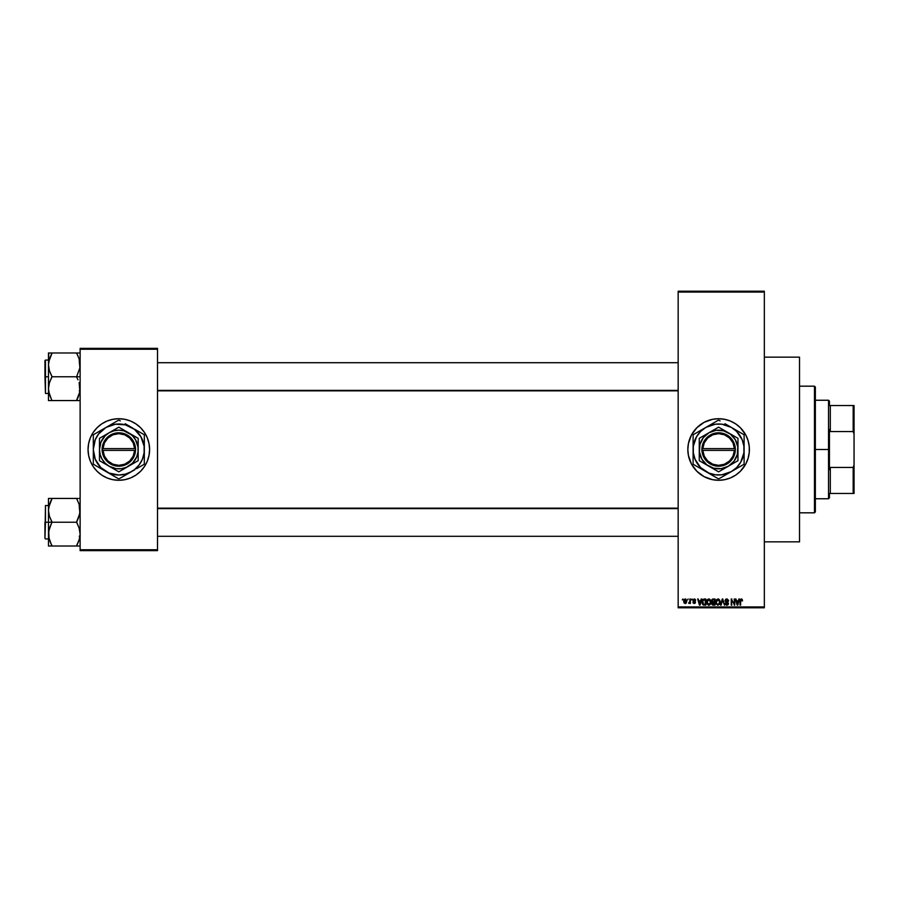<?xml version="1.0" encoding="UTF-8"?>
<svg xmlns="http://www.w3.org/2000/svg" width="899" height="899" viewBox="0 0 899 899"><rect width="100%" height="100%" fill="white"/><g stroke="black" fill="none" stroke-linecap="round" stroke-linejoin="round"><path stroke-width="1.35" d="M718.582 418.72A30.78 30.78 0 0 0 715.638 418.867M715.559 418.867A30.78 30.78 0 0 0 712.637 419.305L718.616 418.72L724.616 419.316L730.393 421.058L735.719 423.901L740.383 427.733L745.765 434.992L748.069 440.566L749.249 446.488L749.249 452.512L748.069 458.434L745.765 464.008L740.383 471.267L735.719 475.099L730.393 477.942L724.616 479.684L718.616 480.28A30.78 30.78 0 0 1 687.836 449.5A30.78 30.78 0 0 1 718.616 418.72A30.78 30.78 0 0 1 749.395 449.5A30.78 30.78 0 0 1 718.616 480.28L712.604 479.684A30.78 30.78 0 0 0 715.559 480.133M712.581 419.316A30.78 30.78 0 0 0 688.432 443.465L691.466 434.992L696.849 427.733L704.108 422.35L712.604 419.316M688.42 443.522A30.78 30.78 0 0 0 688.42 455.478M712.604 479.684L704.108 476.65L696.849 471.267L691.466 464.008L688.42 455.501A30.78 30.78 0 0 0 712.581 479.684M715.638 480.133A30.78 30.78 0 0 0 718.582 480.28M695.41 599.678L695.59 600.363L694.185 599.566L693.432 600.262L695.275 601.532L695.163 603.218L693.163 603.015L692.949 602.285L694.23 602.926L694.949 602.375L693.095 601.217L693.062 599.566L695.039 599.184M764.341 541.839L799.526 541.839L799.526 357.161L764.341 357.161L799.526 357.161L799.526 541.839L764.341 541.839M118.825 418.72A30.78 30.78 0 0 0 88.046 449.5A30.78 30.78 0 0 0 118.825 480.28A30.78 30.78 0 0 1 88.046 449.5A30.78 30.78 0 0 1 118.825 418.72L124.826 419.316L130.602 421.058L135.929 423.901L140.592 427.733L144.413 432.397L147.267 437.723L149.009 443.499L149.605 449.5L149.009 455.501L147.267 461.277L144.413 466.603L140.592 471.267L135.929 475.099L130.602 477.942L124.826 479.684L118.825 480.28L112.825 479.684L107.048 477.942L101.722 475.099L97.058 471.267L93.226 466.603L90.383 461.277L88.63 455.501L88.046 449.5L88.63 443.499L90.383 437.723L93.226 432.397L97.058 427.733L101.722 423.901L107.048 421.058L112.825 419.316L118.825 418.72A30.78 30.78 0 0 1 149.605 449.5A30.78 30.78 0 0 1 118.825 480.28A30.78 30.78 0 0 0 149.605 449.5A30.78 30.78 0 0 0 118.825 418.72M678.161 292.074L678.161 606.926L764.341 606.926L764.341 292.074L678.161 292.074L678.161 291.197L764.341 291.197L764.341 292.074L764.341 291.197L678.161 291.197L678.161 607.803L764.341 607.803L764.341 292.074L678.161 292.074M687.589 599.891L688.151 599.004L687.589 599.891M689.836 602.768L688.634 603.33L689.724 602.24L690.387 599.004L690.387 603.487L689.836 602.768L688.634 603.33L689.836 601.33L688.634 603.33L689.836 602.768L690.387 603.487L690.387 599.004L689.836 603.487M691.432 599.891L691.994 599.004L691.432 599.891M701.153 599.004L700.669 600.847L701.748 599.004L700.04 605.162L697.669 599.004L698.737 600.847L700.669 600.847L698.737 600.847L697.669 599.004L699.456 605.162L701.748 599.004L701.153 599.004L701.748 599.004L700.04 605.162L698.253 599.004M707.322 599.667L709.491 599.071L710.817 600.903L710.502 604.117L708.513 605.229L706.839 603.577L706.906 600.386L708.783 598.925L707.176 599.869L706.625 602.083L708.772 605.241L710.94 602.004L710.48 600.049M716.514 599.667L718.694 599.071L720.009 600.903L719.694 604.117L717.705 605.229L716.031 603.577L716.222 600.116L717.975 598.925L716.368 599.869L715.818 602.083L717.975 605.241L720.133 602.004L719.582 599.891L720.133 602.004L717.84 605.241M742.181 599.363L741.304 598.925L742.518 600.847L741.484 599.678L740.675 600.116L740.596 605.162L740.135 599.959L741.304 598.925L740.046 600.981L740.046 605.162L740.675 600.116L741.282 599.644L742.518 600.847L742.181 599.363L742.518 600.847L741.933 600.521M688.42 455.501L687.836 449.5L688.42 443.499M738.888 599.004L738.405 600.847L739.484 599.004L737.776 605.162L735.404 599.004L736.472 600.847L738.405 600.847L736.472 600.847L735.404 599.004L737.191 605.162L739.484 599.004L738.888 599.004L739.484 599.004L737.776 605.162L735.989 599.004M734.202 599.004L734.764 605.162L731.808 600.229L731.247 605.162L731.247 599.004L734.202 603.937L731.247 599.004L731.247 605.162L731.808 600.229L734.764 605.162L734.764 599.004L734.764 605.162L734.168 605.162M725.167 603.409L726.841 604.521L727.887 603.532L725.01 600.712L725.751 599.195L727.145 598.959L728.606 601.004L726.707 599.644L725.594 600.948L728.044 602.431L728.347 604.195L726.684 605.241L725.279 604.094L725.729 603.33L727.246 604.476L727.875 603.375L725.482 601.925L725.01 600.712L725.864 602.173L727.707 602.914L726.841 604.521L725.167 603.409L726.853 605.241L728.448 603.555L725.572 600.701L726.707 599.644L728.606 601.004L726.752 598.925L725.01 600.712L726.752 598.925M722.324 600.701L721.088 605.162L720.504 605.162L722.268 599.004L724.47 605.162L722.571 599.723L720.504 605.162L722.571 599.723L724.47 605.162L722.807 599.004L724.47 605.162L722.796 600.701M711.738 603.611L711.997 599.487L715.02 599.004L715.02 605.162L712.154 604.757L711.581 600.813L712.345 602.33L711.738 603.611L713.278 605.162L715.02 605.162L715.02 599.004L713.278 599.004L715.02 599.004L715.02 605.162L713.121 605.162M702.49 600.004L704.187 599.004L702.063 602.116L702.939 599.397L705.816 599.004L705.816 605.162L702.996 604.847L702.063 602.33L703.366 605.049L705.816 605.162L705.816 599.004L704.187 599.004L705.816 599.004L705.816 605.162M685.139 603.566L683.678 601.296L684.195 599.419L685.971 599.15L686.791 601.442L685.971 603.341L684.094 602.948L683.678 601.296L685.229 603.566L686.791 601.251L685.24 598.925M682.319 599.891L682.88 599.004L682.319 599.891M80.123 348.363L157.516 348.363L157.516 349.239L80.123 349.239L80.123 549.761L157.516 549.761L157.516 348.363L80.123 348.363L80.123 349.239L80.123 348.363M80.123 550.638L157.516 550.638L157.516 349.239L80.123 349.239L80.123 550.638L80.123 549.761L157.516 549.761L157.516 550.638L80.123 550.638M127.759 478.953L130.602 477.942M140.592 427.733L139.896 427.059M109.892 420.047L107.048 421.058M97.058 471.267L97.755 471.941M678.161 607.803L678.161 606.926L764.341 606.926L764.341 607.803L678.161 607.803M718.649 480.28A30.78 30.78 0 0 0 721.594 480.133M721.672 480.133A30.78 30.78 0 0 0 724.594 479.695M724.65 479.684A30.78 30.78 0 0 0 748.8 455.535M748.811 455.467A30.78 30.78 0 0 0 748.811 443.533M748.8 443.465A30.78 30.78 0 0 0 724.65 419.316M724.594 419.305A30.78 30.78 0 0 0 721.672 418.867M721.594 418.867A30.78 30.78 0 0 0 718.649 418.72M729.606 478.257L730.393 477.942M748.069 458.434L748.238 457.849M742.405 429.969L741.9 429.374M730.393 421.058L727.549 420.047M741.956 600.925L741.282 599.644L741.956 600.925L741.282 599.644L741.956 600.925L741.282 599.644L740.596 600.937L741.338 599.644M740.596 605.162L740.079 600.307M737.697 603.353L738.225 601.566L737.438 604.521L736.663 601.566L738.225 601.566L736.663 601.566L737.124 603.263M731.808 605.162L731.247 599.004L731.842 599.004M728.426 600.026L728.583 600.611M728.606 601.004L727.954 600.543M728.044 601.083L726.493 599.655M726.976 599.667L725.684 601.184M726.707 599.644L725.572 600.701L727.111 601.914M726.493 601.712L728.437 603.723M728.347 604.218L727.684 605.038M725.605 604.712L725.201 603.757M726.156 604.319L725.751 603.555M726.841 604.521L727.707 602.914L725.864 602.173L725.01 600.712M727.505 604.342L727.875 603.746M727.887 603.679L725.864 602.173M727.707 602.914L726.83 602.499L727.707 602.914M722.268 599.004L720.504 605.162L722.268 599.004M719.672 600.049L720.133 602.004M715.874 602.881L716.233 604.072M719.582 599.891L717.851 598.936M719.694 604.117L720.043 603.083M717.851 604.521L718.75 604.274M716.964 604.061L717.739 604.51M716.66 603.589L717.964 604.521L716.615 603.487L716.379 602.094L716.615 603.487L716.379 602.094L717.975 599.644L716.683 600.51L716.379 602.094L716.559 600.802M719.503 602.881L718.076 604.521M718.919 604.139L719.402 603.341M719.054 603.993L719.56 601.6L718.874 600.004M717.874 599.655L719.56 601.6M719.391 600.813L719.009 600.15M712.974 605.151L711.974 604.51M713.278 599.004L711.581 600.633M712.413 599.161L713.098 599.015M712.165 600.51L713.356 601.88L712.143 600.813L712.693 599.802L712.469 601.656L714.458 601.88L713.356 601.88M712.828 599.768L714.458 599.723L712.693 599.802L712.143 600.813M713.154 604.431L712.3 603.375L712.727 604.353L714.458 604.443L712.3 603.51L713.48 604.443M713.401 602.611L714.458 602.611L714.458 604.443L714.458 602.611L712.817 602.667L712.311 603.735M714.458 599.723L714.458 601.88L714.458 599.723M710.525 600.127L710.806 600.88M710.39 599.891L708.783 598.925L710.39 599.891L710.94 602.004L708.637 605.241M710.884 601.262L710.94 602.004M706.67 602.881L707.041 604.072M706.648 601.51L706.76 600.847M709.053 605.229L709.794 604.926M708.659 604.521L709.558 604.274M707.771 604.061L708.547 604.51M707.468 603.589L708.772 604.521L707.176 602.094L707.423 603.487L707.176 602.094L708.783 599.644L707.491 600.51L707.176 602.094L707.367 600.802M710.311 602.881L708.873 604.521M709.716 604.139L710.199 603.341M709.862 603.993L710.367 601.6L709.682 600.004M708.682 599.655L710.367 601.6M710.199 600.813L709.817 600.15M702.467 604.173L702.153 603.218M702.31 603.791L702.074 602.544M702.692 602.993L703.467 604.319L705.266 604.443L705.266 599.723L702.849 600.622L705.266 599.723L705.266 604.443L703.467 604.319L702.771 600.88M703.052 600.217L702.636 602.431M703.029 603.903L704.277 604.443M699.961 603.353L700.49 601.566L699.961 603.353M699.703 604.521L698.928 601.566L699.759 604.229M698.928 601.566L700.49 601.566L698.928 601.566M695.59 600.363L694.219 598.925L695.59 600.363M695.028 600.442L694.185 599.566L695.028 600.442L694.185 599.566L695.028 600.442L694.185 599.566L695.028 600.442L694.185 599.566L695.028 600.442L694.185 599.566L693.432 600.262L694.185 599.566L693.432 600.262L694.376 601.004M694.185 599.566L693.444 600.116M693.579 600.667L695.511 602.285L693.579 600.667M692.972 602.454L694.242 603.566L692.949 602.285L694.242 603.566L695.511 602.285M694.23 602.926L694.949 602.375L694.23 602.926L694.949 602.375L694.23 602.926L693.511 602.206L694.23 602.926L693.511 602.206L694.23 602.926L693.511 602.206L694.23 602.926L694.949 602.375L694.23 602.926L694.949 602.375L694.129 601.757L694.815 602.038M692.871 600.375L694.129 601.757L692.871 600.375L694.219 598.925L692.871 600.375L694.129 601.757L692.871 600.375M688.791 602.69L689.724 602.24L688.994 602.746M689.836 599.004L689.836 601.33M685.229 598.925L683.678 601.094M683.97 599.745L683.734 600.498M684.723 599.757L684.6 602.6M684.555 602.555L685.252 602.926L684.24 601.251L685.252 602.926L686.229 601.251L685.252 602.926L685.926 602.544L686.094 600.285M684.24 600.981L685.218 599.566L684.24 601.521M685.218 599.566L686.229 601.251L685.218 599.566M686.195 600.701L685.353 599.577M737.495 604.229L737.618 603.645M702.849 600.622L702.636 601.746M699.388 603.263L699.557 603.892M814.472 386.177L815.359 387.053L815.359 511.947L814.472 512.823L799.526 512.823L814.472 512.823L814.472 386.177L799.526 386.177L814.472 386.177L814.472 512.823L815.359 511.947L815.359 387.053L814.472 386.177M49.074 538.793L48.715 531.129L51.985 521.948L49.456 516.329L48.467 510.34L48.467 522.229L51.985 522.229L49.456 516.329L48.467 510.34L49.445 504.384L51.985 498.439L76.606 498.439L79.146 504.339L80.123 510.34L79.157 516.284L76.606 522.229L51.985 522.229L76.606 522.229L79.146 528.14L80.123 534.13L79.157 540.085L76.606 546.019L51.985 546.019L49.456 540.119L48.467 534.13L49.445 528.174L51.985 522.229L48.467 522.229L48.467 546.019L79.876 546.019M45.478 522.229L45.478 505.519L45.478 522.229L48.467 522.229L45.478 522.229L44.95 538.411L45.478 505.519L45.478 522.229M78.022 546.019L76.606 545.738L79.157 540.085L76.606 545.738L79.146 540.119L80.123 534.13L79.146 528.14L76.606 521.948L79.876 513.34L79.146 504.339L79.865 507.283M79.528 505.665L79.146 504.361M51.985 498.72L48.726 507.317L51.985 498.439L48.467 498.439L48.467 546.019L49.445 546.019L48.467 546.019M78.033 498.439L48.467 498.439L48.467 510.34L49.063 505.699M44.95 522.229L44.95 538.411L44.95 522.229M51.333 544.536L48.715 537.13M49.445 540.108L51.985 545.738L50.569 546.019L51.985 546.019M49.445 546.019L50.569 546.019M50.479 501.698L48.726 507.283M79.539 538.759L79.865 537.175M76.606 498.439L77.269 499.923M79.505 505.609L79.157 504.384L79.505 505.609M678.161 508.609L157.516 508.609L678.161 508.609M157.516 390.391L678.161 390.391L157.516 390.391M829.429 405.528L829.429 401.134L829.429 405.528L830.305 405.528L829.429 405.528M830.305 431.565L830.305 405.528L830.305 431.565L853.173 431.565L854.05 434.037L854.05 464.963L853.173 467.435L830.305 467.435L829.429 469.649L829.429 429.351L830.305 431.565L853.173 431.565L853.173 405.528L830.305 405.528L853.173 405.528L853.173 431.565L854.05 434.037L854.05 493.472L854.05 464.963L853.173 467.435L830.305 467.435L829.429 469.649L829.429 449.5L828.541 449.5L829.429 449.5L829.429 429.351L830.305 431.565M815.359 400.246L828.541 400.246L828.541 449.5L828.541 400.246L829.429 401.134M815.359 449.5L828.541 449.5L815.359 449.5M829.429 493.472L829.429 497.866L829.429 493.472L830.305 493.472L830.305 467.435L830.305 493.472L854.05 493.472L853.173 493.472L853.173 467.435L853.173 493.472L829.429 493.472M815.359 498.754L828.541 498.754L828.541 449.5L828.541 498.754L829.429 497.866M854.05 405.528L853.173 405.528L854.05 405.528L854.05 434.037L854.05 405.528M79.865 385.615L79.876 391.672L78.033 397.504L79.876 391.683L76.606 400.28L79.876 391.694L79.146 382.671L79.865 385.615M78.033 379.827L76.606 377.052L78.033 379.827M80.123 376.771L51.985 376.771L49.456 370.86L48.467 364.87L49.445 358.915L51.985 352.981L48.467 352.981L49.445 352.981L48.467 352.981L48.467 376.771L45.478 376.771L45.478 393.481L45.478 360.061L45.478 393.481L44.95 376.771L48.467 376.771L48.467 388.66L49.445 382.716L51.985 376.771L80.123 376.771M48.602 390.84L48.726 391.694L48.602 390.84M49.074 393.335L48.467 388.66L48.467 400.561L51.985 400.561L49.456 394.661L48.467 388.66L49.445 382.716L51.985 376.479L49.456 370.86L48.467 364.87L48.467 400.561L76.606 400.561L50.569 400.561M51.333 399.077L48.726 391.717M79.528 360.207L79.876 367.871L76.606 376.771L79.876 367.871L79.146 358.881L79.865 361.825M80.123 352.981L51.985 352.981L76.606 352.981L79.146 358.892M78.022 400.561L76.606 400.28L78.033 397.504L76.606 400.561L79.876 400.561M45.478 376.771L45.478 360.061L45.478 376.771M44.95 376.771L44.95 360.589L44.95 376.771M48.726 352.981L48.467 364.87L49.063 360.241M50.569 352.981L51.985 353.262L48.715 361.87M49.445 394.639L51.985 400.561M77.269 354.464L78.033 356.026L76.606 353.262L78.022 352.981L76.606 352.981M79.146 352.981L78.033 352.981M79.517 360.184L79.157 358.915L79.517 360.184M79.539 393.301L79.865 391.717M48.602 508.16L48.715 507.328L48.602 508.16M76.606 545.738L79.517 538.816M50.569 501.496L49.085 505.609M79.876 498.439L79.157 498.439L79.876 498.439M50.569 498.439L48.726 498.439M76.606 400.28L79.505 393.391M51.985 353.262L49.074 360.184M734.416 450.377L702.804 450.377L704.254 456.164L707.738 460.996L712.761 464.21L718.616 465.334L724.47 464.21L729.494 460.996L732.977 456.164L734.416 450.377A15.834 15.834 0 0 1 718.616 465.334A15.834 15.834 0 0 1 702.804 450.377L701.928 450.377A16.71 16.71 0 0 0 718.616 466.21A16.71 16.71 0 0 0 735.303 450.377L734.416 450.377L735.303 450.377L733.786 456.501L730.112 461.625L724.808 465.019L718.616 466.21L712.424 465.019L707.108 461.625L703.445 456.501L701.905 448.623L703.445 442.499L707.108 437.375L712.424 433.981L718.616 432.79L724.808 433.981L730.112 437.375L733.786 442.499L735.326 448.623A16.71 16.71 0 0 0 718.616 432.79A16.71 16.71 0 0 0 701.928 448.623L734.416 448.623L732.977 442.836L729.494 438.004L724.47 434.79L718.616 433.666L712.761 434.79L707.738 438.004L704.254 442.836L702.804 448.623A15.834 15.834 0 0 1 718.616 433.666A15.834 15.834 0 0 1 734.416 448.623L735.303 448.623L735.326 450.377L702.804 450.377M718.604 471.84L708.94 466.255A19.351 19.351 0 0 1 708.94 432.745A19.351 19.351 0 0 1 728.291 432.745L737.967 438.33L718.616 427.16L699.265 438.33L718.616 427.16L699.265 438.33L699.265 460.67L699.265 438.33L699.265 460.67L718.616 471.84L737.967 460.67L718.616 471.84L737.967 460.67L737.967 438.33L737.967 449.5A19.351 19.351 0 0 1 708.94 466.255L718.616 471.84M742.641 465.075L731.37 471.593L736.652 467.536L740.697 462.255L743.9 452.826L743.9 446.174L742.181 439.735L736.652 431.464L731.37 427.407L721.942 424.216L715.289 424.216L705.861 427.407L700.579 431.464L696.523 436.745L693.331 446.174L693.331 452.826L695.051 459.265L700.579 467.536L708.85 473.065L715.289 474.784L721.942 474.784L731.37 471.593L728.1 473.481L743.833 464.39A29.285 29.285 0 0 0 744.114 463.895L744.114 449.5A25.509 25.509 0 0 1 731.37 471.593L740.855 466.109M720.088 420.901L718.897 420.215A29.285 29.285 0 0 0 718.323 420.215L693.399 434.61A29.285 29.285 0 0 0 693.107 435.105L693.107 463.895A29.285 29.285 0 0 0 693.399 464.39L718.323 478.785A29.285 29.285 0 0 0 718.897 478.785L731.37 471.593A25.509 25.509 0 0 1 705.861 471.593L709.131 473.47L705.861 471.593A25.509 25.509 0 0 1 705.861 427.407L702.591 429.306L705.861 427.407A25.509 25.509 0 0 1 731.37 427.407L724.976 423.721M731.37 427.407L743.833 434.61L731.37 427.407A25.509 25.509 0 0 1 744.114 449.5L744.114 435.105A29.285 29.285 0 0 0 743.833 434.61L734.64 429.306M728.089 425.519L726.325 424.497M705.861 427.407L709.131 425.519M712.255 423.721L710.907 424.497M699.467 467.896L700.815 468.671M731.37 471.593L728.089 473.481M734.64 469.694L736.416 468.671M744.114 445.758L744.114 449.5M744.114 442.094L744.114 443.522M744.114 437.184L744.114 438.532M736.416 430.329L737.787 431.115M718.323 420.215A29.285 29.285 0 0 1 718.897 420.215M699.422 431.127L694.59 433.925M700.815 430.329L702.58 429.306M693.107 442.094L693.107 438.543M693.107 445.747L693.107 443.746M693.107 453.242L693.107 449.5M693.107 456.894L693.107 455.478M693.399 464.39A29.285 29.285 0 0 1 693.107 463.895L693.107 460.468M702.636 469.728L705.861 471.593M718.897 478.785A29.285 29.285 0 0 1 718.323 478.785L712.278 475.29M726.325 474.503L724.942 475.29M710.907 474.503L709.142 473.481M744.114 456.906L744.114 460.457M744.114 453.253L744.114 455.254M737.798 467.873L740.866 466.109M698.388 433.97L696.523 436.745M738.843 465.03L740.697 462.255M737.967 440.993L737.967 438.33L728.291 432.745A19.351 19.351 0 0 1 737.967 449.5L737.967 440.993M728.291 466.255L733.966 461.277L737.304 454.512L737.798 446.972L735.371 439.825L730.393 434.15L723.616 430.812L716.087 430.318L708.94 432.745L703.265 437.723L699.928 444.488L699.433 452.028L701.861 459.175L706.839 464.85L713.604 468.188L721.144 468.682L728.291 466.255M701.928 450.377L701.905 448.623L701.905 450.377M702.804 448.623L734.416 448.623M134.625 450.377L103.014 450.377L104.464 456.164L107.947 460.996L112.971 464.21L118.825 465.334L124.68 464.21L129.703 460.996L133.187 456.164L134.625 450.377A15.834 15.834 0 0 1 118.825 465.334A15.834 15.834 0 0 1 103.014 450.377L102.138 450.377A16.71 16.71 0 0 0 118.825 466.21A16.71 16.71 0 0 0 135.513 450.377L134.625 450.377L135.513 450.377L133.996 456.501L130.321 461.625L125.017 465.019L118.825 466.21L112.633 465.019L107.329 461.625L103.655 456.501L102.115 448.623L103.655 442.499L107.329 437.375L112.633 433.981L118.825 432.79L125.017 433.981L130.321 437.375L133.996 442.499L135.535 448.623A16.71 16.71 0 0 0 118.825 432.79A16.71 16.71 0 0 0 102.138 448.623L134.625 448.623L133.187 442.836L129.703 438.004L124.68 434.79L118.825 433.666L112.971 434.79L107.947 438.004L104.464 442.836L103.014 448.623A15.834 15.834 0 0 1 118.825 433.666A15.834 15.834 0 0 1 134.625 448.623L135.513 448.623L135.535 450.377L103.014 450.377M128.501 432.745L138.176 438.33L118.825 427.16L99.474 438.33L118.825 427.16L99.474 438.33L99.474 460.67L99.474 438.33L99.474 460.67L118.825 471.84L99.474 460.67L118.825 471.84L138.176 460.67L118.825 471.84L138.176 460.67L138.176 438.33L138.176 449.5A19.351 19.351 0 0 1 109.15 466.255A19.351 19.351 0 0 1 109.15 432.745A19.351 19.351 0 0 1 138.176 449.5L138.176 438.33L123.837 430.812L118.825 430.149L113.813 430.812L109.15 432.745L105.138 435.824L100.946 442.094L99.474 449.5L100.137 454.512L102.07 459.175L105.138 463.176L109.15 466.255L116.297 468.682L121.354 468.682L126.231 467.379L132.501 463.176L136.704 456.906L138.008 452.028L138.008 446.972L135.58 439.825L132.501 435.824L128.501 432.745M136.626 468.671L144.042 464.39A29.285 29.285 0 0 0 144.323 463.895L144.323 449.5A25.509 25.509 0 0 1 131.58 471.593L122.095 477.066L134.356 469.739L139.053 465.03L142.39 459.265L144.11 452.826L144.11 446.174L140.907 436.745L134.356 429.261L125.422 424.867L115.499 424.216L106.071 427.407L98.587 433.97L95.26 439.735L93.316 449.5L95.26 459.265L100.789 467.536L109.06 473.065L118.825 475.009L125.422 474.133L131.58 471.593L128.31 473.481M120.297 420.901L119.106 420.215A29.285 29.285 0 0 0 118.533 420.215L93.608 434.61A29.285 29.285 0 0 0 93.316 435.105L93.316 463.895A29.285 29.285 0 0 0 93.608 464.39L118.533 478.785A29.285 29.285 0 0 0 119.106 478.785L134.794 469.728M111.116 474.503L106.071 471.593A25.509 25.509 0 0 1 106.071 427.407L102.801 429.306L106.071 427.407A25.509 25.509 0 0 1 131.58 427.407L125.186 423.721M126.534 424.497L128.31 425.53M106.071 427.407L109.341 425.519M101.025 468.671L99.632 467.873M131.58 427.407A25.509 25.509 0 0 1 144.323 449.5L144.323 435.105A29.285 29.285 0 0 0 144.042 434.61L134.85 429.306M131.58 471.593A25.509 25.509 0 0 1 106.071 471.593L109.296 473.447M144.323 445.758L144.323 449.5M144.323 442.094L144.323 443.522M144.323 437.184L144.323 438.532M137.974 431.104L136.626 430.329M118.533 420.215A29.285 29.285 0 0 1 119.106 420.215M112.465 423.721L111.116 424.497M94.8 433.925L99.654 431.115M101.025 430.329L102.789 429.306M93.316 442.094L93.316 438.543M93.316 445.747L93.316 443.746M93.316 453.242L93.316 449.5M93.316 456.894L93.316 455.478M93.608 464.39A29.285 29.285 0 0 1 93.316 463.895L93.316 460.468M102.846 469.728L106.071 471.593M119.106 478.785A29.285 29.285 0 0 1 118.533 478.785L112.487 475.29M126.534 474.503L125.152 475.29M144.323 456.906L144.323 460.457M144.323 453.253L144.323 455.254M138.008 467.873L142.851 465.075M98.598 433.97L96.732 436.745M139.053 465.03L140.907 462.255M102.138 450.377L102.115 448.623L102.115 450.377M103.014 448.623L134.625 448.623M79.247 536.298L80.123 537.186M48.467 505.519L45.478 505.519M48.467 538.939L45.478 538.939M79.247 508.16L80.123 507.283M157.516 536.298L678.161 536.298L157.516 536.298M157.516 508.16L678.161 508.16M678.161 362.702L157.516 362.702L678.161 362.702M678.161 390.84L157.516 390.84M79.247 362.702L80.123 361.814M48.467 393.481L45.478 393.481M48.467 360.061L45.478 360.061M79.247 390.84L80.123 391.717"/></g></svg>
